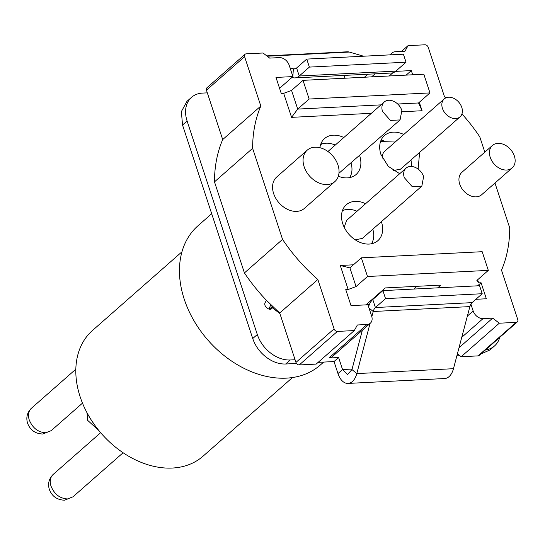 <?xml version="1.0" encoding="UTF-8"?>
<svg xmlns="http://www.w3.org/2000/svg" width="545" height="545" viewBox="0 0 545 545"><rect width="100%" height="100%" fill="white"/><g stroke="black" fill="none" stroke-linecap="round" stroke-linejoin="round"><path stroke-width="0.82" d="M461.779 107.406A11.956 8.775 -131.3 0 1 460.014 116.875A11.956 8.775 -131.3 0 1 450.34 117.393A11.956 8.775 -131.3 0 1 442.451 108.387A11.956 8.775 -131.3 0 1 444.223 98.917A11.956 8.775 -131.3 0 1 453.89 98.393A11.956 8.775 -131.3 0 1 461.779 107.406M400.698 169.025L393.395 170.599M382.399 158.098A11.956 8.775 -131.3 0 1 384.729 151.224L444.223 98.917M410.971 159.992L411.904 166.491M380.546 141.55L395.18 142.034M380.757 140.964L383.271 140.583M418.138 169.1L419.589 152.511A23.912 17.549 48.7 0 0 419.561 152.443M403.77 134.479A23.912 17.549 48.7 0 0 384.463 135.535A23.912 17.549 48.7 0 0 380.921 154.473L388.231 166.32L399.703 173.719M402.21 111.745L422.068 110.737L419.289 102.296M380.969 104.872L297.699 109.089L291.561 90.409L283.673 93.338L291.575 117.352L371.37 113.312M283.673 93.338L281.261 93.461L275.995 77.445L292.91 76.586L289.177 65.243A8.965 6.581 -131.3 0 0 285.199 59.691A8.965 6.581 -131.3 0 0 279.299 57.607L269.632 58.097L263.044 53.001L246.129 53.86A2.991 2.194 -131.3 0 0 245.032 54.282L206.896 87.813A2.991 2.194 -131.3 0 0 206.541 88.256A2.991 2.194 -131.3 0 0 206.453 90.184L222.694 139.568L260.823 106.037L244.589 56.653A2.991 2.194 -131.3 0 1 244.678 54.732A2.991 2.194 -131.3 0 1 245.032 54.282M252.621 148.335L282.555 239.391L244.426 272.922L214.485 181.867L252.621 148.335A149.466 109.668 -131.3 0 1 260.823 106.037M353.405 264.809L340.271 265.476L348.166 289.497L345.755 289.62L351.014 305.629L367.93 304.771L371.663 316.114A8.965 6.581 -131.3 0 1 371.397 321.884A8.965 6.581 -131.3 0 1 370.334 323.219A8.965 6.581 -131.3 0 1 367.044 324.486L357.377 324.977L354.298 330.563L337.382 331.421A2.991 2.194 -131.3 0 1 335.42 330.726A2.991 2.194 -131.3 0 1 334.092 328.873L317.851 279.49A149.466 109.668 -131.3 0 1 282.555 239.391M488.32 270.381L367.494 276.506L361.349 257.826L482.182 251.701L488.32 270.381L476.882 280.443L478.667 282.882L477.645 279.776M478.667 282.882L481.078 282.76L486.344 298.769L475.867 299.3M470.894 304.09L473.155 310.97L467.372 316.059M494.976 183.031L509.718 227.878A149.466 109.668 -131.3 0 1 501.516 270.177L517.75 319.561A2.991 2.194 -131.3 0 1 517.661 321.489A2.991 2.194 -131.3 0 1 517.307 321.932A2.991 2.194 -131.3 0 1 516.21 322.354L499.295 323.212L492.707 318.116L483.04 318.607A8.965 6.581 -131.3 0 1 477.141 316.522A8.965 6.581 -131.3 0 1 473.155 310.97M484.818 152.15L479.777 136.822A149.466 109.668 -131.3 0 0 461.949 113.919M390.697 54.834A8.965 6.581 -131.3 0 1 390.935 54.33A8.965 6.581 -131.3 0 1 392.005 52.994A8.965 6.581 -131.3 0 1 395.295 51.727L404.962 51.237L408.042 45.651L424.957 44.792A2.991 2.194 -131.3 0 1 426.919 45.494A2.991 2.194 -131.3 0 1 428.247 47.34L444.482 96.724A149.466 109.668 -131.3 0 1 445.803 97.889M395.575 71.381L411.318 70.584L412.701 74.788M381.391 221.665A23.912 17.549 -131.3 0 1 381.418 221.74A23.912 17.549 -131.3 0 1 377.876 240.679A23.912 17.549 -131.3 0 1 358.535 241.714A23.912 17.549 -131.3 0 1 342.75 223.702A23.912 17.549 -131.3 0 1 346.293 204.763A23.912 17.549 -131.3 0 1 365.6 203.707M359.632 155.482A23.912 17.549 -131.3 0 1 359.652 155.55A23.912 17.549 -131.3 0 1 356.117 174.495A23.912 17.549 -131.3 0 1 338.329 176.226M319.908 147.709A23.912 17.549 -131.3 0 1 324.534 138.573A23.912 17.549 -131.3 0 1 343.841 137.517M512.171 167.915L481.657 194.735A14.947 10.968 -131.3 0 1 469.572 195.389A14.947 10.968 -131.3 0 1 459.707 184.128A14.947 10.968 -131.3 0 1 461.922 172.288L492.428 145.467A14.947 10.968 48.7 0 0 490.214 157.301A14.947 10.968 48.7 0 0 500.078 168.562A14.947 10.968 48.7 0 0 512.171 167.915A14.947 10.968 48.7 0 0 514.378 156.074A14.947 10.968 48.7 0 0 504.52 144.813A14.947 10.968 48.7 0 0 492.428 145.467M334.868 181.594L304.362 208.415A20.928 15.355 -131.3 0 1 287.44 209.321A20.928 15.355 -131.3 0 1 273.631 193.557A20.928 15.355 -131.3 0 1 276.731 176.989L307.237 150.161A20.928 15.355 48.7 0 0 304.137 166.736A20.928 15.355 48.7 0 0 317.946 182.5A20.928 15.355 48.7 0 0 334.868 181.594A20.928 15.355 48.7 0 0 337.968 165.019A20.928 15.355 48.7 0 0 324.159 149.255A20.928 15.355 48.7 0 0 307.237 150.161M291.561 90.409L303 80.347L423.826 74.222L429.971 92.909L309.138 99.033L303 80.347M406.161 75.121L411.318 70.584M389.246 75.98L392.87 72.792M408.042 45.651L401.488 51.414M517.307 321.932L479.171 355.463A2.991 2.194 -131.3 0 1 478.081 355.885L461.159 356.743L499.295 323.212M457.391 353.828L461.159 356.743M492.707 318.116L458.999 347.758M477.59 285.825L481.078 282.76M437.717 287.842L440.83 285.11L385.247 287.93L365.974 304.873M348.166 289.497L356.055 286.568L367.494 276.506M356.055 286.568L349.91 267.888L340.271 265.476M362.35 330.236L351.961 369.558L347.581 374.469L342.546 369.537L338.602 357.527L328.914 358.017A8.965 6.581 48.7 0 0 332.198 356.75L370.334 323.219M354.298 330.563L316.168 364.094L299.253 364.952A2.991 2.194 -131.3 0 1 297.284 364.251A2.991 2.194 -131.3 0 1 295.955 362.405L279.721 313.021L266.43 300.329A149.466 109.668 -131.3 0 1 244.426 272.922M214.485 181.867A149.466 109.668 -131.3 0 1 222.694 139.568M279.571 88.317L292.91 76.586M309.138 99.033L297.699 109.089L291.575 117.352M422.068 110.737L418.533 102.964L397.693 104.02M342.587 210.193L345.101 209.805M372.017 243.663A23.912 17.549 48.7 0 0 372.719 241.217M323.335 143.621A23.912 17.549 48.7 0 0 320.828 144.003M350.946 175.061L350.244 177.472M418.533 102.964L429.971 92.909M349.91 267.888L361.349 257.826M413.846 289.054L416.952 286.323M369.415 304.41L366.322 304.566M323.655 362.078L320.337 365A92.67 67.996 -131.3 0 1 245.379 369.019A92.67 67.996 -131.3 0 1 184.23 299.198A92.67 67.996 -131.3 0 1 197.951 225.807L211.692 213.722M372.8 229.22A22.42 16.452 -131.3 0 1 371.404 243.792M342.376 210.779A22.42 16.452 -131.3 0 1 357.009 211.256M351.041 163.03A22.42 16.452 -131.3 0 1 349.645 177.609M320.617 144.589A22.42 16.452 -131.3 0 1 335.25 145.072M344.229 227.32L346.559 220.446L406.052 168.139A11.956 8.775 -131.3 0 1 415.719 167.622A11.956 8.775 -131.3 0 1 423.615 176.628L421.844 186.104L412.17 186.622L404.281 177.609A11.956 8.775 -131.3 0 1 406.052 168.139M421.844 186.097L362.35 238.403L355.238 239.841M400.078 119.914L390.411 120.431L382.515 111.425A11.956 8.775 -131.3 0 1 384.286 101.956A11.956 8.775 -131.3 0 1 393.96 101.431A11.956 8.775 -131.3 0 1 401.849 110.444L400.078 119.914L338.956 173.269M292.502 377.528L203.067 456.172A83.705 61.415 -131.3 0 1 135.364 459.803A83.705 61.415 -131.3 0 1 80.129 396.74A83.705 61.415 -131.3 0 1 92.521 330.447L181.955 251.81M317.851 279.49L279.721 313.021M480.799 354.032L489.962 349.965L494.54 345.939A29.893 21.936 -131.3 0 1 485.37 350.013M457.003 355.32L459.176 355.204M318.137 362.357L334.024 361.553L337.975 373.563A17.937 10.532 -92.9 0 0 348.03 383.428A17.937 10.532 -92.9 0 0 356.798 373.598L370.041 323.471M295.077 359.734L290.247 359.979A29.893 21.936 -131.3 0 1 270.586 353.031A29.893 21.936 -131.3 0 1 257.308 334.514L187.105 121.01A29.893 21.936 -131.3 0 1 191.533 97.337L186.955 101.356L181.376 111.568L182.534 125.03L252.73 338.54C255.237 345.857 259.665 352.029 266.014 357.05C272.446 361.914 278.999 364.23 285.669 364.006L296.507 363.454M499.745 337.369A29.893 21.936 -131.3 0 1 494.54 345.939M348.03 383.428L444.7 378.53A17.937 10.532 -92.9 0 0 453.467 368.699L356.798 373.598L351.961 369.558M338.602 357.527L334.024 361.553M191.533 97.337A29.893 21.936 -131.3 0 1 202.502 93.093L207.332 92.854M266.764 55.876L347.192 51.802A17.937 10.532 87.1 0 1 349.311 52.054L363.57 56.21M344.072 75.414L344.999 78.221M279.905 313.593L272.316 307.721L272.044 308.218A3.74 2.739 48.7 0 1 271.601 308.77A3.74 2.739 48.7 0 1 270.231 309.301A3.74 2.739 48.7 0 1 267.772 308.429L266.607 307.53A3.74 2.739 48.7 0 1 264.945 305.22A3.74 2.739 48.7 0 1 265.054 302.816L266.43 300.329M371.833 316.7L373.209 311.502L469.872 306.603L453.467 368.699M295.472 68.718L293.373 68.82L290.035 67.852M272.316 307.721A17.937 3.113 -52.3 0 0 272.841 306.74M270.783 304.75L268.958 309.097M469.872 306.603A8.965 5.266 87.1 0 1 472.072 302.639L482.209 293.728L385.54 298.633L375.41 307.537L472.072 302.639M368.985 307.973L373.209 311.502A8.965 5.266 87.1 0 1 375.41 307.537L372.78 299.532A17.937 10.532 -92.9 0 0 368.577 306.726M292.849 76.409L293.373 68.82A8.965 5.266 -92.9 0 0 294.429 68.949A8.965 5.266 -92.9 0 0 296.609 67.996L306.74 59.092L403.402 54.193L406.032 62.198L395.902 71.102A17.937 10.532 87.1 0 1 391.548 73.003L294.886 77.908A17.937 10.532 -92.9 0 1 292.767 77.649L291.963 77.417M294.886 77.908A17.937 10.532 -92.9 0 0 299.239 76.007L309.369 67.096L406.032 62.198M482.209 293.728L479.573 285.723L382.91 290.621L372.78 299.532M385.54 298.633L382.91 290.621M306.74 59.092L309.369 67.096M371.601 76.872L375.049 73.841M516.21 322.354L478.081 355.885M461.751 337.328L483.04 318.607M328.914 358.017L367.044 324.486M337.382 331.421L299.253 364.952M334.092 328.873L295.955 362.405M206.453 90.184L244.589 56.653M123.109 452.752L72.989 496.815L67.505 498.941C59.909 498.518 54.418 494.274 51.039 486.208A14.947 10.968 -131.3 0 1 53.246 474.368L100.655 432.689M82.486 403.143L51.23 430.632L45.746 432.75C38.143 432.335 32.659 428.091 29.273 420.018A14.947 10.968 -131.3 0 1 31.487 408.185L75.83 369.19M95.048 425.584L89.21 416.98A14.947 10.968 -131.3 0 1 89.005 416.332M352.097 369.054L342.546 369.537L337.975 373.563M285.669 364.006L290.247 359.979M257.308 334.514L252.73 338.54M187.105 121.01L182.534 125.03M267.2 56.217L349.311 52.054M270.994 309.138L272.044 308.218M269.502 309.247L272.371 306.29M292.767 77.649L292.835 76.654M296.609 67.996L299.239 76.007L395.902 71.102M460.014 116.875L400.52 169.182M364.442 77.233L367.889 74.202M389.866 54.875L392.005 52.994M384.286 101.956L327.927 151.51M72.989 496.815L64.603 500.208C57.075 499.929 51.986 496.345 49.343 489.451C47.633 483.694 48.934 478.667 53.246 474.368M51.23 430.632L42.844 434.018C35.309 433.745 30.227 430.155 27.584 423.261C25.867 417.504 27.175 412.476 31.487 408.185M98.958 430.659L87.513 420.222L87.03 412.797"/></g></svg>
